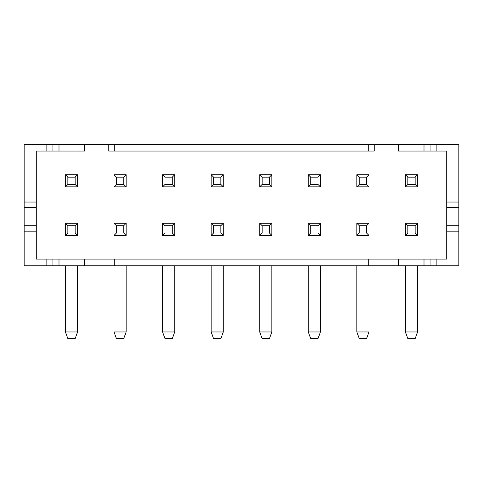 <?xml version="1.0" encoding="UTF-8"?>
<svg xmlns="http://www.w3.org/2000/svg" width="483" height="483" viewBox="0 0 483 483"><rect width="100%" height="100%" fill="white"/><g stroke="black" fill="none" stroke-linecap="round" stroke-linejoin="round"><path stroke-width="0.72" d="M403.963 144.363L403.963 151.04L424.002 151.04L424.002 144.363L24.15 144.363L24.15 265.783L46.857 265.783L46.857 259.105L36.291 259.105L36.291 231.182L24.15 231.182M436.143 265.783L458.85 265.783L458.85 231.182L446.709 231.182L446.709 259.105L436.143 259.105L436.143 265.783L114.248 265.783L114.248 259.105L46.857 259.105M368.752 265.783L368.752 259.105L114.248 259.105M114.248 265.783L58.998 265.783L58.998 259.105M84.501 265.783L84.501 259.105M36.291 231.182L36.291 225.712L24.15 225.712M458.85 202.039L446.709 202.039L446.709 151.04L436.143 151.04L436.143 144.363L458.85 144.363L458.85 207.503L446.709 207.503L446.709 231.182M458.85 207.503L458.85 231.182M36.291 225.712L36.291 207.503L24.15 207.503M36.291 207.503L36.291 151.04L58.998 151.04L58.998 144.363M58.998 151.04L79.037 151.04L79.037 144.363M46.857 151.04L46.857 144.363M36.291 202.039L24.15 202.039M436.143 144.363L424.002 144.363M58.998 265.783L46.857 265.783M458.85 225.712L446.709 225.712M446.709 202.039L446.709 207.503M52.925 151.04L52.925 144.363M424.002 151.04L430.075 151.04L430.075 144.363M430.075 151.04L436.143 151.04M114.248 144.363L114.248 151.04L368.752 151.04L368.752 144.363M52.925 265.783L52.925 259.105M424.002 265.783L424.002 259.105L368.752 259.105M398.499 265.783L398.499 259.105M430.075 265.783L430.075 259.105L424.002 259.105M436.143 259.105L430.075 259.105M403.963 151.04L398.499 151.04L398.499 144.363M368.752 151.04L374.216 151.04L374.216 144.363M114.248 151.04L108.784 151.04L108.784 144.363M79.037 151.04L84.501 151.04L84.501 144.363M77.576 186.861L65.434 186.861L65.434 174.719L77.576 174.719L77.576 186.861L75.149 184.428L75.149 177.146L67.862 177.146L67.862 184.428L75.149 184.428M65.434 186.861L67.862 184.428M65.434 174.719L67.862 177.146M75.149 177.146L77.576 174.719M77.576 235.426L65.434 235.426L65.434 223.285L77.576 223.285L77.576 235.426L75.149 232.999L75.149 225.712L67.862 225.712L67.862 232.999L75.149 232.999M65.434 331.966L67.862 338.637L75.149 338.637L77.576 331.966L65.434 331.966L65.434 265.783M77.576 331.966L77.576 265.783M65.434 235.426L67.862 232.999M65.434 223.285L67.862 225.712M75.149 225.712L77.576 223.285M126.148 186.861L114.006 186.861L114.006 174.719L126.148 174.719L126.148 186.861L123.72 184.428L123.72 177.146L116.433 177.146L116.433 184.428L123.72 184.428M114.006 186.861L116.433 184.428M114.006 174.719L116.433 177.146M123.72 177.146L126.148 174.719M126.148 235.426L114.006 235.426L114.006 223.285L126.148 223.285L126.148 235.426L123.72 232.999L123.72 225.712L116.433 225.712L116.433 232.999L123.72 232.999M114.006 331.966L116.433 338.637L123.72 338.637L126.148 331.966L114.006 331.966L114.006 265.783M126.148 331.966L126.148 265.783M114.006 235.426L116.433 232.999M114.006 223.285L116.433 225.712M123.72 225.712L126.148 223.285M174.719 186.861L162.572 186.861L162.572 174.719L174.719 174.719L174.719 186.861L172.286 184.428L172.286 177.146L165.005 177.146L165.005 184.428L172.286 184.428M162.572 186.861L165.005 184.428M162.572 174.719L165.005 177.146M172.286 177.146L174.719 174.719M174.719 235.426L162.572 235.426L162.572 223.285L174.719 223.285L174.719 235.426L172.286 232.999L172.286 225.712L165.005 225.712L165.005 232.999L172.286 232.999M162.572 331.966L165.005 338.637L172.286 338.637L174.719 331.966L162.572 331.966L162.572 265.783M174.719 331.966L174.719 265.783M162.572 235.426L165.005 232.999M162.572 223.285L165.005 225.712M172.286 225.712L174.719 223.285M223.285 186.861L211.143 186.861L211.143 174.719L223.285 174.719L223.285 186.861L220.858 184.428L220.858 177.146L213.571 177.146L213.571 184.428L220.858 184.428M211.143 186.861L213.571 184.428M211.143 174.719L213.571 177.146M220.858 177.146L223.285 174.719M223.285 235.426L211.143 235.426L211.143 223.285L223.285 223.285L223.285 235.426L220.858 232.999L220.858 225.712L213.571 225.712L213.571 232.999L220.858 232.999M211.143 331.966L213.571 338.637L220.858 338.637L223.285 331.966L211.143 331.966L211.143 265.783M223.285 331.966L223.285 265.783M211.143 235.426L213.571 232.999M211.143 223.285L213.571 225.712M220.858 225.712L223.285 223.285M271.857 186.861L259.715 186.861L259.715 174.719L271.857 174.719L271.857 186.861L269.429 184.428L269.429 177.146L262.142 177.146L262.142 184.428L269.429 184.428M259.715 186.861L262.142 184.428M259.715 174.719L262.142 177.146M269.429 177.146L271.857 174.719M271.857 235.426L259.715 235.426L259.715 223.285L271.857 223.285L271.857 235.426L269.429 232.999L269.429 225.712L262.142 225.712L262.142 232.999L269.429 232.999M259.715 331.966L262.142 338.637L269.429 338.637L271.857 331.966L259.715 331.966L259.715 265.783M271.857 331.966L271.857 265.783M259.715 235.426L262.142 232.999M259.715 223.285L262.142 225.712M269.429 225.712L271.857 223.285M320.428 186.861L308.281 186.861L308.281 174.719L320.428 174.719L320.428 186.861L317.995 184.428L317.995 177.146L310.714 177.146L310.714 184.428L317.995 184.428M308.281 186.861L310.714 184.428M308.281 174.719L310.714 177.146M317.995 177.146L320.428 174.719M320.428 235.426L308.281 235.426L308.281 223.285L320.428 223.285L320.428 235.426L317.995 232.999L317.995 225.712L310.714 225.712L310.714 232.999L317.995 232.999M308.281 331.966L310.714 338.637L317.995 338.637L320.428 331.966L308.281 331.966L308.281 265.783M320.428 331.966L320.428 265.783M308.281 235.426L310.714 232.999M308.281 223.285L310.714 225.712M317.995 225.712L320.428 223.285M368.994 186.861L356.852 186.861L356.852 174.719L368.994 174.719L368.994 186.861L366.567 184.428L366.567 177.146L359.28 177.146L359.28 184.428L366.567 184.428M356.852 186.861L359.28 184.428M356.852 174.719L359.28 177.146M366.567 177.146L368.994 174.719M368.994 235.426L356.852 235.426L356.852 223.285L368.994 223.285L368.994 235.426L366.567 232.999L366.567 225.712L359.28 225.712L359.28 232.999L366.567 232.999M356.852 331.966L359.28 338.637L366.567 338.637L368.994 331.966L356.852 331.966L356.852 265.783M368.994 331.966L368.994 265.783M356.852 235.426L359.28 232.999M356.852 223.285L359.28 225.712M366.567 225.712L368.994 223.285M417.566 186.861L405.424 186.861L405.424 174.719L417.566 174.719L417.566 186.861L415.139 184.428L415.139 177.146L407.851 177.146L407.851 184.428L415.139 184.428M405.424 186.861L407.851 184.428M405.424 174.719L407.851 177.146M415.139 177.146L417.566 174.719M417.566 235.426L405.424 235.426L405.424 223.285L417.566 223.285L417.566 235.426L415.139 232.999L415.139 225.712L407.851 225.712L407.851 232.999L415.139 232.999M405.424 331.966L407.851 338.637L415.139 338.637L417.566 331.966L405.424 331.966L405.424 265.783M417.566 331.966L417.566 265.783M405.424 235.426L407.851 232.999M405.424 223.285L407.851 225.712M415.139 225.712L417.566 223.285"/></g></svg>
